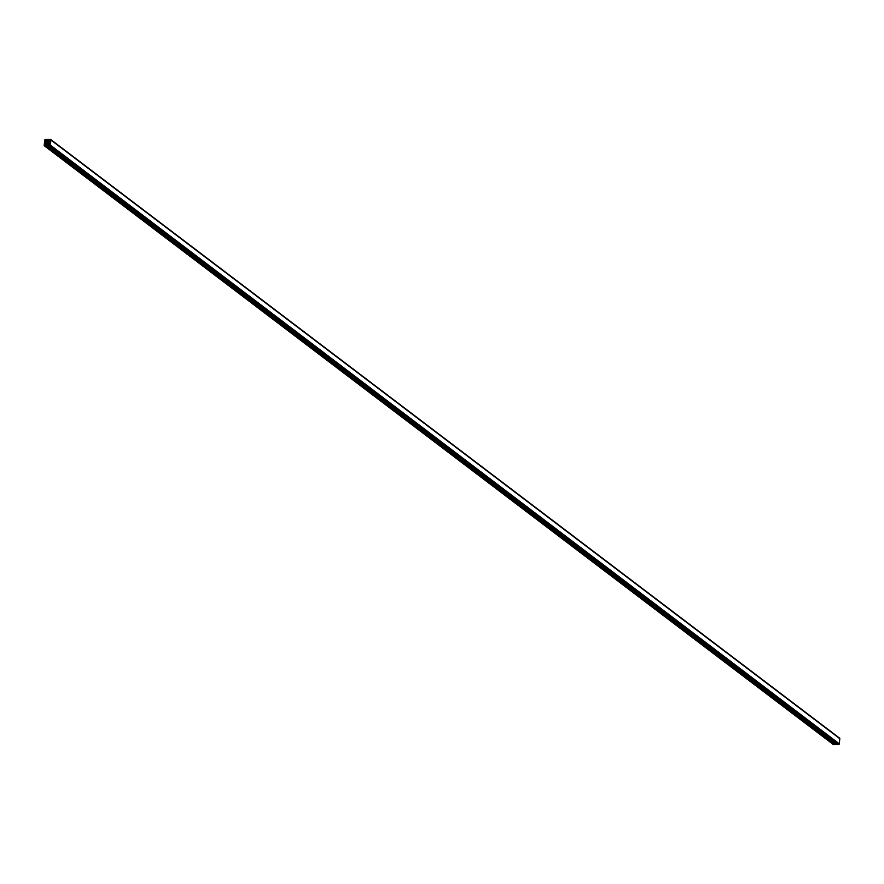 <?xml version="1.0" encoding="UTF-8"?>
<svg xmlns="http://www.w3.org/2000/svg" width="884" height="884" viewBox="0 0 884 884"><rect width="100%" height="100%" fill="white"/><g stroke="black" fill="none" stroke-linecap="round" stroke-linejoin="round"><path stroke-width="1.33" d="M47.482 143.363A0.729 0.63 127.2 0 1 47.04 142.291A0.729 0.63 127.2 0 1 48.156 142.865A0.729 0.63 127.2 0 1 47.482 143.363M49.813 140.832L49.924 144.18L48.841 143.683A1.006 0.884 127.2 0 1 48.642 142.998L48.708 142.269A1.006 0.884 127.2 0 1 49.051 141.584L50.222 141.142M45.625 140.954L44.852 144.324L46.045 143.76A1.006 0.884 -52.8 0 0 46.377 143.064L46.454 142.335A1.006 0.884 -52.8 0 0 46.244 141.661L45.625 140.954M44.708 140.18A0.674 0.586 127.2 0 1 45.382 139.517L50.333 139.385A0.674 0.586 127.2 0 1 50.885 140.004L50.388 145.164A0.674 0.586 127.2 0 1 49.703 145.816L48.112 145.816L49.029 144.81L48.41 144.103A1.006 0.884 -52.8 0 0 47.78 143.838L47.084 143.86A1.006 0.884 -52.8 0 0 46.399 144.158L45.625 145.308L46.476 145.65L44.752 145.959A0.674 0.586 127.2 0 1 44.2 145.33L44.708 140.18M50.874 139.794L839.247 738.041A0.674 0.586 127.2 0 1 839.8 738.67L839.292 743.82A0.674 0.586 127.2 0 1 838.618 744.483L836.949 744.361M835.413 744.085L46.498 145.429L835.38 744.008L833.667 744.615A0.674 0.586 127.2 0 1 833.126 744.206M48.697 141.186A1.006 0.884 127.2 0 1 48.012 141.484L47.305 141.506A1.006 0.884 127.2 0 1 46.686 141.241L46.277 140.07L49.327 139.981L48.697 141.186M46.454 142.136L45.161 141.153M839.8 738.67L50.885 140.004M839.292 743.82L50.388 145.164M838.618 744.483L49.703 145.816M837.159 744.527L48.244 145.86M48.985 144.744L47.78 143.838M48.907 145.241L47.084 143.86M48.045 145.407L46.399 144.158M46.211 145.341L45.625 144.899M835.391 744.317L46.476 145.65M835.115 744.582L46.211 145.915M833.667 744.615L44.752 145.959M50.101 142.379L49.051 141.584M50.012 143.263L48.708 142.269M49.946 143.993L48.642 142.998M49.791 144.401L48.841 143.683M48.134 141.473L46.277 140.07M47.338 141.506L46.056 140.534M839.59 738.151L50.675 139.484M837.026 744.483L48.112 145.816M835.38 744.008L46.476 145.352M833.325 744.516L44.41 145.849"/></g></svg>
